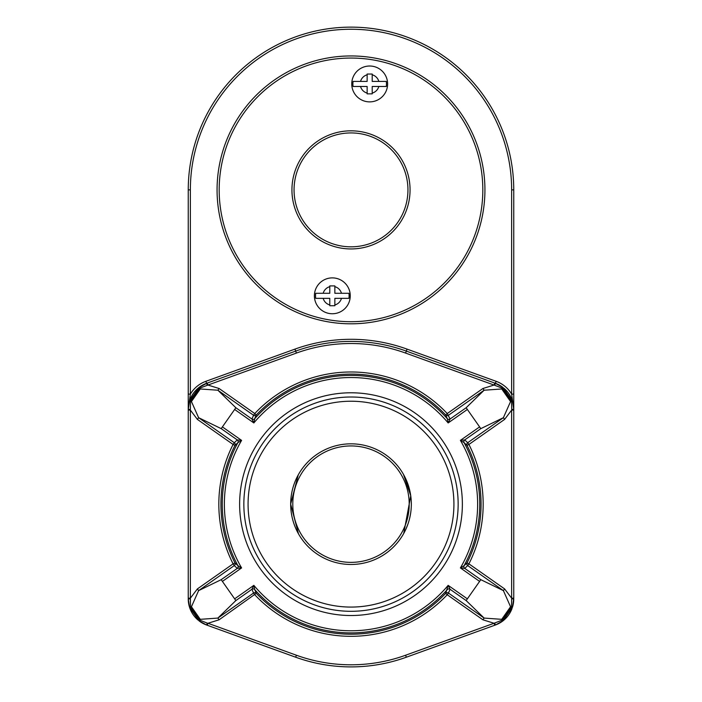 <?xml version="1.0" encoding="UTF-8"?>
<svg xmlns="http://www.w3.org/2000/svg" width="702" height="702" viewBox="0 0 702 702"><rect width="100%" height="100%" fill="white"/><g stroke="black" fill="none" stroke-linecap="round" stroke-linejoin="round"><path stroke-width="1.05" d="M410.486 514.18L409.687 518.12M408.011 523.867L406.037 528.843M405.335 530.361L404.747 531.546M404.65 531.73L404.019 532.932M403.729 533.45L410.749 495.823L403.501 474.447L406.361 480.194M407.274 482.423L408.011 484.424M410.091 492.005L410.714 495.594M410.749 495.823A60.319 60.319 0 0 0 345.437 444.085A60.319 60.319 0 0 0 290.742 506.941A60.319 60.319 0 0 0 351 564.478A60.319 60.319 0 0 0 410.749 495.823M296.569 478.159L297.964 475.412M298.262 474.868L290.681 504.115L298.499 533.862M297.973 532.915L297.543 532.107M295.946 528.817L295.191 527.062M293.26 521.612L292.558 519.12M291.751 515.496L291.295 512.758M351 562.363A58.213 58.213 0 0 0 401.412 475.043A58.213 58.213 0 0 0 300.588 475.043A58.213 58.213 0 0 0 351 562.363M237.908 565.663L241.602 567.927L237.258 568.383A2.106 2.106 -47.3 0 0 237.899 565.654A128.738 128.738 0 0 1 237.899 442.655L234.968 445.401A130.063 130.063 0 0 0 234.968 562.907L233.082 563.855L234.292 565.584A2.106 2.106 134.2 0 0 234.968 562.907L237.908 565.663A2.106 2.106 -76.8 0 1 237.267 568.392L234.292 565.584L198.605 590.628L191.444 606.756L200.272 619.331L217.874 618.076L253.562 593.032L251.93 589.276A2.106 2.106 -173.3 0 1 254.712 589.61L256.309 593.313A130.063 130.063 0 0 0 445.691 593.313L447.227 594.752L448.438 593.032A2.106 2.106 24.4 0 0 445.691 593.313L448.157 585.363L450.07 589.276A2.106 2.106 -6.7 0 0 447.288 589.61L447.288 589.61A2.106 2.106 22.8 0 1 450.07 589.285L448.438 593.032L484.126 618.076L501.728 619.331L502.158 620.147L511.468 606.879L511.635 598.183L513.75 598.183L513.75 189.882A162.75 162.75 0 0 0 351 27.132A162.75 162.75 0 0 0 188.25 189.882L188.25 409.406A27.755 27.755 0 0 1 189.584 400.93L199.052 387.434L207.248 383.064L207.959 385.047L199.842 388.153L190.532 401.421L190.365 410.117L188.25 410.117L188.25 394.103L188.25 409.406L189.584 400.93L191.444 401.553L198.605 417.681L197.394 419.401L190.365 410.117L190.365 598.183L188.25 598.183L188.25 410.117M450.07 589.276L466.154 600.57L480.817 579.677L466.154 600.57L484.126 618.076L482.915 619.805L447.227 594.752A132.169 132.169 0 0 1 254.773 594.752L253.562 593.032A2.106 2.106 155.6 0 1 256.309 593.313L219.085 619.805L217.874 618.076L235.846 600.57L221.183 579.677L198.605 590.628L197.394 588.908L190.365 598.183L190.532 606.879L199.842 620.147L199.052 620.875A27.755 27.755 0 0 0 206.572 624.999L199.052 620.875L189.584 607.379L188.25 598.903A27.755 27.755 0 0 0 189.838 608.16M189.979 608.537A27.755 27.755 0 0 0 198.096 620.103M190.26 598.867L188.25 598.903L188.25 598.183M351 401.228A102.931 102.931 0 0 1 440.136 555.615A102.931 102.931 0 0 1 261.864 555.615A102.931 102.931 0 0 1 351 401.228M351 397.007A107.152 107.152 0 0 1 443.796 557.73A107.152 107.152 0 0 1 258.204 557.73A107.152 107.152 0 0 1 351 397.007M315.716 298.35L329.791 298.35L329.791 305.73L334.854 305.73L334.854 298.35L348.929 298.35A16.795 16.795 0 0 0 348.929 293.287L334.854 293.287L334.854 285.907L329.791 285.907L329.791 293.287L315.716 293.287A16.795 16.795 0 0 0 315.716 298.35L323.174 298.35A9.495 9.495 0 0 0 329.791 304.966L329.791 305.73M348.929 293.287L341.47 293.287A9.495 9.495 0 0 0 334.854 286.67L334.854 285.907M334.854 305.73L334.854 304.966A9.495 9.495 0 0 0 341.47 298.35L348.929 298.35M329.791 285.907L329.791 286.67A9.495 9.495 0 0 0 323.174 293.287L315.716 293.287M332.318 277.887A17.927 17.927 0 0 1 347.85 304.782A17.927 17.927 0 0 1 316.795 304.782A17.927 17.927 0 0 1 332.318 277.887M353.071 86.478L367.146 86.478L367.146 93.857L372.209 93.857L372.209 86.478L386.284 86.478A16.795 16.795 0 0 0 386.284 81.414L372.209 81.414L372.209 74.035L367.146 74.035L367.146 81.414L353.071 81.414A16.795 16.795 0 0 0 353.071 86.478L360.53 86.478A9.495 9.495 0 0 0 367.146 93.094L367.146 93.857M386.284 81.414L378.826 81.414A9.495 9.495 0 0 0 372.209 74.798L372.209 74.035M513.75 394.103L511.635 394.103L513.75 409.406L511.74 409.442L511.468 401.421L502.158 388.153L494.041 385.047L482.915 388.504L484.126 390.224L466.154 407.739L480.817 428.632L479.606 426.904L460.398 440.382A126.632 126.632 0 0 1 460.398 567.927L479.606 581.405M495.103 383.187L502.948 387.434L512.416 400.93L513.75 409.406A27.755 27.755 0 0 0 503.904 388.206M188.25 394.103L190.365 394.103L188.25 409.406L190.26 409.442M189.979 399.763A27.755 27.755 0 0 1 198.096 388.206M198.412 387.943A27.755 27.755 0 0 1 206.572 383.301L207.283 385.179M351 130.826A59.056 59.056 0 0 1 402.149 219.41A59.056 59.056 0 0 1 299.851 219.41A59.056 59.056 0 0 1 351 130.826A59.056 59.056 0 0 1 402.149 219.41A59.056 59.056 0 0 1 299.851 219.41A59.056 59.056 0 0 1 351 130.826M351 55.949A133.933 133.933 0 0 1 466.988 256.844A133.933 133.933 0 0 1 235.012 256.844A133.933 133.933 0 0 1 351 55.949M237.258 439.917L234.292 442.725A2.106 2.106 -134.2 0 1 234.968 445.401L233.082 444.454L234.292 442.725L198.605 417.681L221.183 428.632L237.267 439.917A2.106 2.106 76.8 0 1 237.908 442.646A2.106 2.106 47.3 0 0 237.258 439.917L241.602 440.382L222.394 426.904L221.183 428.632L235.846 407.739L222.394 426.904M237.908 442.646L241.602 440.382A126.632 126.632 0 0 0 241.602 567.927L222.394 581.405L235.846 600.57L251.93 589.276L253.843 585.363L234.635 598.841M207.248 383.064L295.682 351.097A162.75 162.75 0 0 1 406.318 351.097L495.428 383.301A27.755 27.755 0 0 1 502.948 387.434L501.728 388.978L484.126 390.224L448.438 415.277A2.106 2.106 -24.4 0 1 445.691 414.996A130.063 130.063 0 0 0 256.309 414.996L254.773 413.548L253.562 415.277A2.106 2.106 -155.6 0 0 256.309 414.996L254.712 418.69A2.106 2.106 22.8 0 1 251.93 419.015L253.562 415.277L217.874 390.224L235.846 407.739L251.93 419.024L253.843 422.946A126.632 126.632 0 0 1 448.157 422.946L467.365 409.459L466.154 407.739L450.07 419.024L448.157 422.946L447.288 418.699A2.106 2.106 157.2 0 0 450.07 419.015L450.07 419.024A2.106 2.106 -173.3 0 1 447.288 418.699L445.691 414.996L447.227 413.548L482.915 388.504M464.733 439.917L480.817 428.632L503.395 417.681L467.707 442.725L468.918 444.454L467.032 445.401A2.106 2.106 -45.8 0 1 467.707 442.725L464.742 439.917A2.106 2.106 -76.8 0 0 464.092 442.646L460.398 440.382L464.733 439.917A2.106 2.106 -47.3 0 0 464.101 442.655L464.092 442.646A128.738 128.738 0 0 1 464.101 565.654L467.032 562.907L468.918 563.855L504.606 588.908L511.635 598.183L511.635 410.117L504.606 419.401L468.918 444.454A132.169 132.169 0 0 1 468.918 563.855L467.707 565.584A2.106 2.106 45.8 0 1 467.032 562.907A130.063 130.063 0 0 0 467.032 445.401L464.101 442.655M251.93 589.285A2.106 2.106 157.2 0 1 254.712 589.61L253.843 585.363A126.632 126.632 0 0 0 448.157 585.363L467.365 598.841M513.75 598.183L512.416 607.379L502.948 620.875L495.428 624.999A27.755 27.755 0 0 0 503.588 620.366M482.915 619.805L494.041 623.262L502.158 620.147L502.948 620.875M207.248 625.245L206.572 624.999L207.283 623.13L207.959 623.262L207.248 625.245L295.682 657.212A162.75 162.75 0 0 0 406.318 657.212L494.752 625.245L494.041 623.262L405.607 655.229L406.318 657.212M494.752 383.064L494.041 385.047L405.607 353.08A160.635 160.635 0 0 0 296.393 353.08L207.959 385.047L219.085 388.504L254.773 413.548A132.169 132.169 0 0 1 447.227 413.548L450.07 419.015M501.728 619.331L510.556 606.756L503.395 590.628L480.817 579.677L464.733 568.392A2.106 2.106 47.3 0 1 464.101 565.654L460.398 567.927L464.733 568.392A2.106 2.106 76.8 0 1 464.092 565.663M237.267 568.392L221.183 579.677L222.394 581.405M372.209 93.857L372.209 93.094A9.495 9.495 0 0 0 378.826 86.478L386.284 86.478M503.904 620.103A27.755 27.755 0 0 0 512.021 608.537M510.556 606.756L512.416 607.379A27.755 27.755 0 0 0 513.75 598.903L511.74 598.867M494.717 623.13L495.428 624.999L494.752 625.245M367.146 74.035L367.146 74.798A9.495 9.495 0 0 0 360.53 81.414L353.071 81.414M369.682 66.014A17.927 17.927 0 0 1 385.205 92.91A17.927 17.927 0 0 1 354.15 92.91A17.927 17.927 0 0 1 369.682 66.014A17.927 17.927 0 0 1 385.205 92.91A17.927 17.927 0 0 1 354.15 92.91A17.927 17.927 0 0 1 369.682 66.014M234.635 409.459L253.843 422.946L254.712 418.699A2.106 2.106 -6.7 0 1 251.93 419.024L251.93 419.015M447.288 418.699L447.288 418.69A128.738 128.738 0 0 0 254.712 418.69M199.052 387.434L200.272 388.978L217.874 390.224L219.085 388.504M200.272 388.978L191.444 401.553M464.742 568.383L467.707 565.584L503.395 590.628L504.606 588.908M501.728 388.978L510.556 401.553L503.395 417.681L504.606 419.401M510.556 401.553L512.416 400.93M191.444 606.756L189.584 607.379M207.283 623.13L199.842 620.147L200.272 619.331M219.085 619.805L207.959 623.262L296.393 655.229L295.682 657.212M513.75 410.117L511.635 410.117L511.74 409.442M351 132.932A56.95 56.95 0 0 1 400.315 218.357A56.95 56.95 0 0 1 301.685 218.357A56.95 56.95 0 0 1 351 132.932M188.25 189.882L190.365 189.882L190.365 394.103A29.87 29.87 0 0 1 205.861 381.318L294.963 349.113A164.856 164.856 0 0 1 407.037 349.113L496.138 381.318L494.717 385.179M407.037 349.113L405.607 353.08M513.75 189.882L511.635 189.882L511.635 394.103A29.87 29.87 0 0 0 496.138 381.318M294.963 349.113L296.393 353.08M190.365 189.882A160.635 160.635 0 0 1 351 29.247A160.635 160.635 0 0 1 511.635 189.882M205.861 381.318L206.572 383.301M351 58.055A131.827 131.827 0 0 1 465.163 255.791A131.827 131.827 0 0 1 236.837 255.791A131.827 131.827 0 0 1 351 58.055M405.607 655.229A160.635 160.635 0 0 1 296.393 655.229M351 392.787A111.364 111.364 0 0 1 447.446 559.836A111.364 111.364 0 0 1 254.554 559.836A111.364 111.364 0 0 1 351 392.787M479.606 426.904L467.365 409.459M447.288 589.61A128.738 128.738 0 0 1 254.712 589.61M197.394 588.908L233.082 563.855A132.169 132.169 0 0 1 233.082 444.454L197.394 419.401"/></g></svg>

